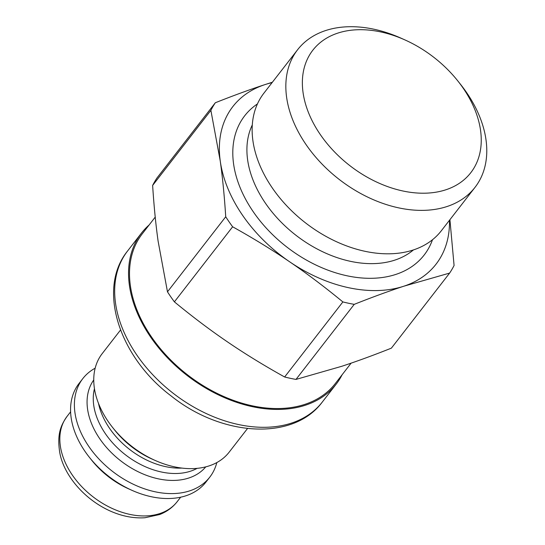 <?xml version="1.0" encoding="UTF-8"?>
<svg xmlns="http://www.w3.org/2000/svg" width="545" height="545" viewBox="0 0 545 545"><rect width="100%" height="100%" fill="white"/><g stroke="black" fill="none" stroke-linecap="round" stroke-linejoin="round"><path stroke-width="0.82" d="M210.881 110.356L220.255 161.041C222.592 177.677 224.417 196.255 225.725 216.76L167.478 291.827L158.105 241.142C155.768 224.499 153.949 205.928 152.634 185.423L210.881 110.356A144.916 99.367 -142.2 0 1 215.329 102.753L157.089 177.82A144.916 99.367 -142.2 0 0 152.634 185.423M232.633 226.788C253.439 238.376 272.466 250.06 289.708 261.838C306.978 273.583 324.697 286.949 342.873 301.923L284.633 376.99C263.828 365.402 244.8 353.719 227.558 341.94C210.288 330.195 192.569 316.829 174.393 301.855L232.633 226.788A144.916 99.367 -142.2 0 1 225.725 216.76M354.236 304.348C372.412 297.127 388.967 291.078 403.886 286.193L449.632 273.079L391.385 348.146C373.209 355.367 356.655 361.417 341.735 366.301L295.99 379.415L354.236 304.348A144.916 99.367 -142.2 0 1 342.873 301.923M449.632 273.079A144.916 99.367 -142.2 0 0 454.08 265.476L449.918 219.696M295.99 379.415A144.916 99.367 -142.2 0 1 284.633 376.99M174.393 301.855A144.916 99.367 -142.2 0 1 167.478 291.827M449.475 220.262A128.572 88.167 -142.2 0 1 403.886 286.193A128.572 88.167 -142.2 0 1 289.708 261.838A128.572 88.167 -142.2 0 1 220.255 161.041A128.572 88.167 -142.2 0 1 264.986 84.598C250.06 89.475 233.512 95.532 215.329 102.753M272.398 82.22L264.986 84.598A128.572 88.167 -142.2 0 1 272.084 82.622M320.494 134.826A99.939 68.527 -142.2 0 1 314.853 47.769A99.939 68.527 -142.2 0 1 404.894 39.901A99.939 68.527 -142.2 0 1 457.868 81.001A99.939 68.527 -142.2 0 1 449.005 188.652A99.939 68.527 -142.2 0 1 320.494 134.826M404.894 39.901L401.011 38.164A112.263 76.981 37.8 0 0 297.611 49.724A112.263 76.981 37.8 0 0 306.201 144.8A112.263 76.981 37.8 0 0 475.002 187.364A112.263 76.981 37.8 0 0 460.518 84.332L457.868 81.001M475.002 187.364L441.3 230.801A112.263 76.981 -142.2 0 1 272.5 188.236A112.263 76.981 -142.2 0 1 263.909 93.161L297.611 49.724M432.485 239.746A113.578 77.88 -142.2 0 1 353.698 277.017A113.578 77.88 -142.2 0 1 253.398 211.957A113.578 77.88 -142.2 0 1 257.438 103.925M351.123 363.147L335.325 383.51A122.148 83.76 -142.2 0 1 151.66 337.198A122.148 83.76 -142.2 0 1 142.313 233.757L155.223 217.108M149.126 224.969A123.218 84.489 37.8 0 0 141.468 233.097A123.218 84.489 37.8 0 0 187.024 375.389A123.218 84.489 37.8 0 0 336.17 384.164A123.218 84.489 37.8 0 0 342.137 374.728M120.527 330.004L102.181 353.644A80.36 55.106 37.8 0 0 112.549 427.396A80.36 55.106 37.8 0 0 155.148 460.443A80.36 55.106 37.8 0 0 229.159 452.166L247.505 428.527M95.164 368.188A80.36 55.106 37.8 0 0 82.82 378.598A80.36 55.106 37.8 0 0 112.529 471.398A80.36 55.106 37.8 0 0 209.798 477.12A80.36 55.106 37.8 0 0 216.815 462.582M82.82 378.598L78.991 383.53A80.36 55.106 37.8 0 0 89.36 457.275L91.662 460.178A69.644 47.756 37.8 0 0 128.579 488.817L131.958 490.33A80.36 55.106 37.8 0 0 205.969 482.053L209.798 477.12M89.36 457.275A80.36 55.106 37.8 0 0 131.958 490.33M413.417 249.937A103.053 70.659 -142.2 0 1 265.599 203.442A103.053 70.659 -142.2 0 1 252.301 124.921M98.509 403.416A67.771 46.468 37.8 0 0 181.86 468.087M155.148 460.443L152.164 459.115A70.911 48.621 -142.2 0 1 114.579 429.951L112.549 427.396M197.106 468.359A67.771 46.468 -142.2 0 1 125.418 454.782A67.771 46.468 -142.2 0 1 94.462 388.714M93.754 379.96A70.911 48.621 37.8 0 0 120.718 460.838A70.911 48.621 37.8 0 0 205.758 466.867M127.598 250.966C96.69 289.007 119.369 357.159 171.069 395.895C221.44 436.388 293.121 441.443 322.306 402.033A123.218 84.489 -142.2 0 1 173.16 393.258A123.218 84.489 -142.2 0 1 127.598 250.966L141.468 233.097M67.137 416.285C60.815 425.338 56.987 433.875 59.664 452.003C62.961 472.788 82.036 498.307 110.281 511.046C122.032 516.244 133.586 518.479 144.936 517.75L159.644 514.534C166.777 511.762 172.629 507.477 177.186 501.673A69.644 47.756 -142.2 0 1 92.888 496.706A69.644 47.756 -142.2 0 1 67.137 416.285L70.605 411.816M322.306 402.033L336.17 384.164M177.186 501.673L180.654 497.204"/></g></svg>
